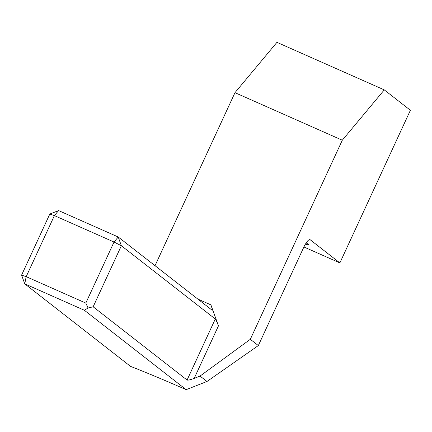 <?xml version="1.0" encoding="UTF-8"?>
<svg xmlns="http://www.w3.org/2000/svg" width="432" height="432" viewBox="0 0 432 432"><rect width="100%" height="100%" fill="white"/><g stroke="black" fill="none" stroke-linecap="round" stroke-linejoin="round"><path stroke-width="0.65" d="M93.155 306.796L187.078 380.052C188.05 380.354 190.42 379.793 194.189 378.378L218.452 325.874C217.064 322.132 216.011 319.842 215.293 319L121.365 245.738L93.155 306.796L88.074 307.989L84.37 310.262L24.743 283.846L130.556 366.379A148.246 9.023 24.8 0 1 186.165 389.659L206.977 381.483L258.336 345.562L250.317 339.309L342.306 140.216L384.269 89.888L410.4 110.268L339.871 262.91L303.896 246.969M306.148 242.914A20.218 1.231 24.8 0 1 308.691 244.814A20.218 1.231 24.8 0 1 305.44 244.048M309.874 239.603A138.137 8.408 24.8 0 1 310.165 239.738L339.871 262.91M84.37 310.262L186.165 389.659M218.452 325.874L210.913 304.879L197.834 299.084M194.189 378.378L200.043 376.072L250.317 339.309M155.029 265.696L234.976 92.675L342.306 140.216M310.025 239.652L310.165 239.738C308.669 239.182 306.542 241.677 303.782 247.217L258.336 345.562M88.074 307.989L85.817 303.08L26.19 276.669L54.4 215.611L114.026 242.028L85.817 303.08M21.6 275.098L24.743 283.846L26.19 276.669L21.6 275.098L49.81 214.045L58.595 210.578L118.222 236.995L212.204 310.284M121.365 245.738L114.026 242.028L118.222 236.995L121.365 245.738M384.269 89.888L276.939 42.341L234.976 92.675M58.595 210.578L54.4 215.611L49.81 214.045M212.15 310.252C212.587 310.316 212.177 308.524 210.913 304.879M200.043 376.072L206.977 381.483M215.293 319L187.078 380.052"/></g></svg>
